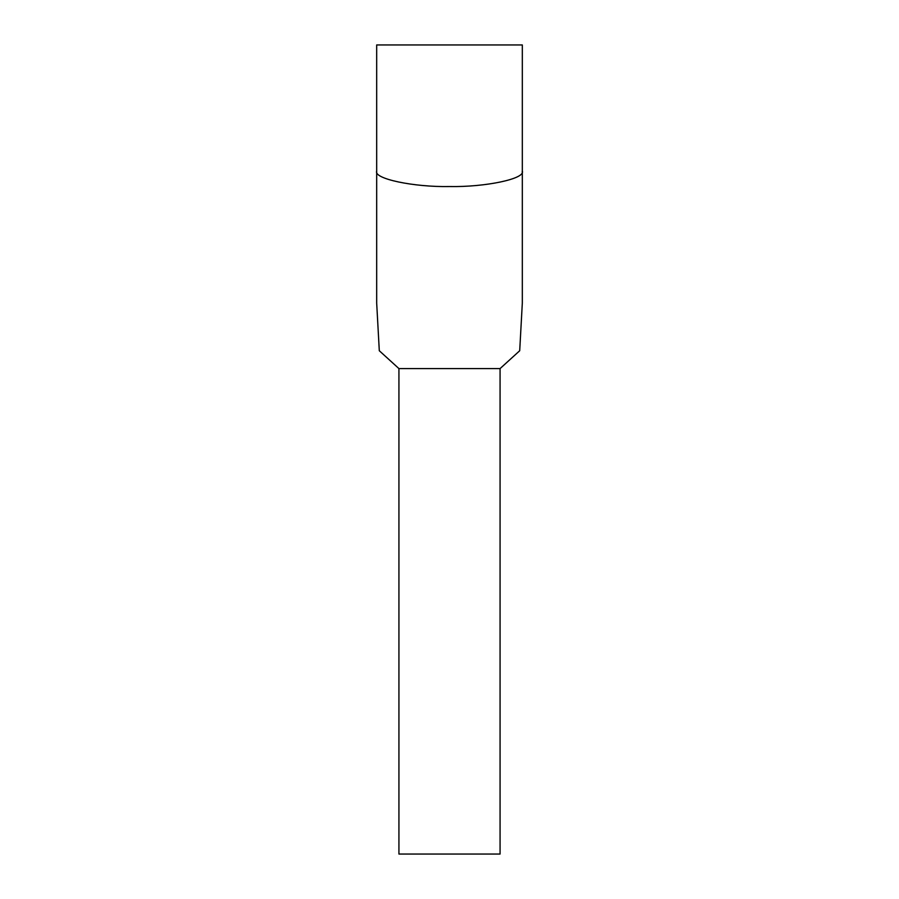 <?xml version="1.0" encoding="UTF-8"?>
<svg xmlns="http://www.w3.org/2000/svg" width="899" height="899" viewBox="0 0 899 899"><rect width="100%" height="100%" fill="white"/><g stroke="black" fill="none" stroke-linecap="round" stroke-linejoin="round"><path stroke-width="1.35" d="M522.319 303.075L519.701 350.745L500.069 368.59L500.069 854.05L398.931 854.05L398.931 368.59L379.299 350.745L376.681 303.075L376.681 44.95L522.319 44.95L522.319 303.075L522.319 44.95M500.069 368.59L398.931 368.59L500.069 368.59M522.195 171.99L522.319 171.091C525.578 178.732 485.527 187.228 449.5 186.543C413.473 187.228 373.422 178.732 376.681 171.091L376.681 303.075"/></g></svg>
